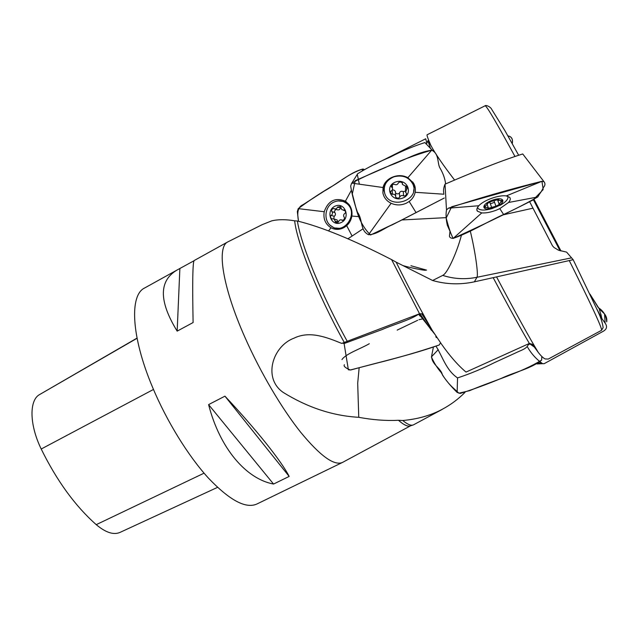 <?xml version="1.0" encoding="UTF-8"?>
<svg xmlns="http://www.w3.org/2000/svg" width="639" height="639" viewBox="0 0 639 639"><rect width="100%" height="100%" fill="white"/><g stroke="black" fill="none" stroke-linecap="round" stroke-linejoin="round"><path stroke-width="0.96" d="M342.943 462.189L342.392 462.476C334.077 465.975 320.163 455.895 300.665 432.244C281.855 408.648 260.552 372.609 245.224 338.031C222.172 286.384 216.469 246.67 227.947 241.83L262.206 224.656L271.703 220.87C278.085 219.329 285.737 219.313 294.667 220.822C296.863 242.437 317.799 294.843 344.253 342.424L341.697 343.399C326.769 337.336 309.707 330.483 294.028 338.167C272.605 346.034 262.541 378.28 283.229 392.434C307.631 407.554 332.799 415.845 358.751 417.307L357.696 383.216L359.134 367.976M177.251 269.922L144.654 287.981C129.509 294.906 130.971 336.018 152.449 387.026C166.691 421.189 188.225 456.014 208.474 478.156C229.593 500.265 245.68 508.908 256.742 504.083L256.95 503.979M227.947 241.83L194.208 260.528C192.69 261.742 192.323 282.414 193.106 322.543L177.163 331.138C158.632 300.921 158.768 280.457 177.57 269.746L194.008 260.76M289.171 476.422L273.556 484.05C246.255 479.002 219.872 448.578 208.594 404.607L224.944 396.164C256.606 429.879 281.743 461.646 289.171 476.422L224.944 396.164M496.759 277.262C515.825 313.214 529.659 338.255 538.254 352.377L532.287 344.277L529.356 343.455C520.442 328.246 508.38 306.321 493.18 277.661L573.151 259.69L566.585 252.109L558.486 250.2L554.061 247.533L552.511 245.847L529.611 201.676M374.127 164.678L425.726 138.775L426.82 143.32L427.882 140.708L430.87 145.46C427.89 138.583 426.644 135.013 427.124 134.757L485.129 105.778C485.472 104.812 490.448 106.457 491.742 109.421L504.938 130.683L518.349 154.686M538.254 352.377C540.977 355.907 543.278 358.096 545.171 358.95L548.294 359.054L601.579 330.299C602.218 328.238 591.506 305.115 569.445 260.928M430.87 145.46C435.191 153.56 443.051 165.022 454.441 179.847M534.084 199.448L560.986 250.967M533.421 199.791L560.036 250.744M432.619 280.497L442.755 275.393C453.802 278.987 465.192 279.618 476.942 277.286L474.386 281.823C460.168 284.866 446.246 284.419 432.619 280.497L396.156 262.158C407.818 285.913 419.847 308.637 432.26 330.331L421.868 313.773L419.559 313.781L344.253 342.424M396.156 262.158L391.595 259.618L419.559 313.781M432.26 330.331L441.198 343.686C449.656 355.803 457.923 365.268 466.015 372.082L529.356 343.455M474.386 281.823L493.18 277.661M391.595 259.618C352.896 239.729 321.505 226.861 297.423 221.022C300.586 243.627 321.513 295.026 347.344 341.482M297.423 221.022L294.667 220.822M464.912 392.474C458.091 399.311 450.423 404.982 441.908 409.479C430.494 415.518 417.443 419.192 402.754 420.51C407.514 424.424 411.037 425.894 413.337 424.903L413.776 424.687M402.754 420.51L398.464 420.286C403.944 425.071 407.962 426.916 410.518 425.822L412.778 425.087M398.464 420.286C386.092 420.917 372.849 419.927 358.751 417.307M442.755 275.393L443.538 274.882C448.243 271.631 457.372 251.007 461.358 235.471M362.984 228.842L347.84 238.858M446.174 217.643L401.899 219.96M533.03 208.17L502.645 214.96M427.882 140.708L430.518 148.599M492.757 200.071C505.561 195.67 506.479 203.537 493.963 207.731C481.494 212.084 479.993 204.456 492.757 200.071M485.073 205.926L485.608 207.451L484.218 207.356L487.605 203.809L487.038 203.617L490.752 201.605L498.931 199.36L498.588 200.398L502.534 200.494L499.083 204.073L499.626 204.248L495.944 206.237L494.043 200.886L495.944 206.237M485.608 207.451L488.204 207.451L487.876 208.442L495.928 206.213M494.538 202.291L490.353 203.785M507.765 196.269C508.676 198.625 506.495 201.429 501.232 204.664L500.081 205.311M491.958 208.641C485.001 210.55 480.392 210.511 478.124 208.522L477.581 207.332M501.168 202.1L500.633 200.606M498.843 199.695L498.676 199.232M489.634 201.756L491.734 207.675M395.685 181.979C407.394 177.834 413.96 194.36 402.306 198.226C390.796 202.323 383.991 186.021 395.685 181.979M402.434 183.537L402.386 184.455L407.57 187.163L405.565 192.331L406.564 193.369C406.308 195.302 405.31 196.141 403.576 195.893L403.305 191.636C401.516 190.845 400.23 191.293 399.447 192.978C398.52 194.144 397.218 194.176 395.541 193.074M392.178 190.166L392.45 194.384C393.688 193.929 394.758 194.408 395.677 195.822L395.629 197.116C397.178 198.433 398.528 198.481 399.687 197.235C400.477 195.55 401.771 195.103 403.576 195.893M392.45 194.384L390.445 192.986L391.028 190.941C392.242 190.574 392.713 189.591 392.458 187.986L391.419 186.884C391.691 184.935 392.689 184.088 394.415 184.351C396.228 185.15 397.538 184.695 398.329 182.978C399.479 181.724 400.837 181.756 402.418 183.081M412.834 182.083L413.657 186.684M384.135 188.729L384.454 183.984M393.88 176.827C402.65 174.615 409 177.091 412.938 184.264C420.286 200.454 389.926 210.255 384.774 193.521C382.937 185.957 385.972 180.398 393.88 176.827M395.493 192.251L395.461 191.564C394.559 190.15 393.488 189.679 392.258 190.134M403.305 191.636L405.469 191.125M405.477 191.053L405.541 185.909M391.667 185.566L391.747 187.267M406.779 189.36L406.54 185.941M399.447 192.978L399.671 196.988M335.179 206.101C345.172 201.597 350.995 218.418 340.883 222.684C330.882 227.077 325.171 210.391 335.179 206.101M345.108 210.543L343.55 210.007L344.637 210.007C345.755 211.405 345.859 212.539 344.932 213.41L344.733 213.442C343.502 214.488 343.287 215.71 344.086 217.108L344.317 217.228C344.701 219.073 343.958 220.104 342.081 220.335L342.624 220.447M336.138 209.424C334.652 210.415 334.197 211.453 334.756 212.531L331.992 211.661C332.807 213.258 332.528 214.488 331.162 215.343C330.235 216.262 330.355 217.404 331.513 218.77L334.149 219.009L335.635 222.292L338.614 221.701C339.021 220.191 340.06 219.608 341.737 219.96L341.985 220.247M331.769 211.549C331.385 209.712 332.128 208.681 333.997 208.458L334.317 208.809C335.986 209.169 337.025 208.586 337.44 207.068L340.507 206.517L341.825 209.672L343.55 210.007M344.117 201.916L349.469 205.127M341.825 228.57L335.643 228.003M335.89 209.336L335.523 209.8L335.89 209.336M334.509 211.373L334.069 212.348L334.517 211.373M334.253 201.94C338.67 200.151 342.776 200.638 346.554 203.394C359.453 212.651 344.373 235.591 331.609 226.334C322.943 221.198 324.604 205.71 334.253 201.94M343.151 210.127L345.348 211.006M334.924 209.009L337.288 209.808C338.942 210.167 339.98 209.592 340.395 208.082L340.994 207.3M334.756 212.531L334.98 212.643C335.787 214.225 335.515 215.447 334.157 216.294L333.798 218.802M338.055 222.468L337.12 219.936L335.89 219.544M334.78 212.547L331.849 211.581M331.162 215.343L334.157 216.294M340.395 208.082L337.44 207.068M335.1 221.19L338.063 222.1M137.026 338.103L38.811 395.022C29.09 401.444 29.682 425.414 41.208 449.017C56.855 480.824 75.194 506.032 96.233 524.651C105.683 532.575 113.59 535.163 119.956 532.423L217.54 487.357M179.871 268.588L177.163 331.138M208.594 404.607L273.556 484.05M522.958 154.255L522.734 153.951C497.629 161.851 469.138 173.856 445.032 184.152C443.634 187.507 443.226 190.598 443.809 193.417M506.28 195.925L509.563 197.275C510.793 198.545 510.449 200.279 508.524 202.491L499.802 208.626L496.535 210.087C490.888 212.252 485.967 213.194 481.758 212.915L477.333 211.15C476.351 209.728 476.838 207.931 478.811 205.75C483.851 200.111 499.187 194.711 506.28 195.925L541.928 181.3C509.834 189.264 478.651 198.226 448.394 208.178L446.493 210.007C445.726 214.4 446.006 219.473 447.332 225.232L450.008 231.302L449.457 236.142C449.576 237.468 450.814 238.227 453.179 238.403C469.841 232.644 486.567 222.164 503.604 214.488C515.601 208.913 526.983 203.074 537.75 196.972C540.091 193.034 541.864 190.622 543.054 189.743L543.102 187.858C545.211 185.669 545.498 183.617 543.981 181.692L541.928 181.3L543.054 188.409L541.137 191.788L533.07 199.967C505.968 213.746 479.338 226.557 453.179 238.403C450.894 234.201 448.562 227.396 446.19 217.979L451.669 206.764L541.928 181.3M352.233 182.419L357.289 174.359L359.358 184.184M426.005 143.799L424.895 142.569C413.026 146.363 401.476 151.211 390.221 157.114C378.528 162.018 367.625 167.586 357.505 173.816M407.85 177.738L413.361 182.866C415.158 185.781 415.749 188.92 415.15 192.291C414.391 195.981 412.403 199.048 409.176 201.493L406.34 203.194C401.228 205.462 396.156 205.486 391.124 203.274C386.563 201.013 383.815 197.539 382.881 192.85L383.057 187.523C385.037 177.866 398.712 172.434 407.85 177.738L431.66 150.205C417.011 152.362 403.896 160.461 390.381 165.365C376.802 170.773 363.895 176.691 351.658 183.105L350.659 186.053C352.073 194.727 354.349 203.466 357.481 212.26C363.112 219.96 359.829 230.431 368.511 234.721C377.13 234.537 384.414 227.883 392.442 224.752L444.305 198.01L399.998 220.926L370.548 234.984C364.046 228.666 359.31 220.183 356.354 209.544L352.329 193.849L355.228 180.653L384.942 167.698C399.934 160.661 415.51 154.83 431.66 150.205C439.209 153.592 437.236 162.745 439.816 167.737C442.867 172.762 444.808 178.081 445.639 183.689C444.832 178.177 442.947 172.969 439.983 168.057C437.14 163.161 439.328 154.59 432.499 150.508L431.66 150.205M345.395 201.197L348.902 204.36C351.442 207.723 352.432 211.621 351.857 216.038C351.234 219.88 349.509 223.083 346.689 225.663L344.205 227.46C340.555 229.497 336.833 229.896 333.039 228.674L331.002 227.764C325.371 224.177 323.102 218.826 324.213 211.725C328.198 200.67 335.259 197.155 345.395 201.197L351.482 190.087M364.078 169.463L363.024 169.015C350.851 172.035 340.635 181.74 329.612 187.666C318.653 194.232 308.198 201.221 298.245 208.633L297.335 211.613L298.509 221.246C297.542 215.199 296.48 207.475 303.118 204.64L324.277 191.053C337.009 184.008 348.998 173.153 363.024 169.015L364.078 169.471M596.826 308.988L601.754 318.39L605.141 323.15C607.553 326.609 606.794 329.389 602.865 331.489L544.116 363.711L542.639 363.679C536.456 359.358 531.44 353.854 527.574 347.169M589.933 294.052L599.23 308.821L604.55 313.949C606.411 316.329 607.13 318.973 606.723 321.864C606.323 315.706 603.504 310.945 598.248 307.607L589.933 294.052M528.461 343.854L528.517 343.958C527.247 348.902 520.505 350.412 515.489 352.992L494.474 362.625C482.317 368.719 470.008 373.815 457.556 377.913C446.381 370.388 442.763 357.241 436.397 346.809M438.266 349.637L431.389 356.897C434.057 362.928 437.348 368.16 441.245 372.593C443.857 377.497 447.308 382.114 451.613 386.443L458.874 393.201L469.609 390.669C493.5 380.461 520.114 373.24 541.648 360.1L541.792 356.442L541.648 360.1C530.721 368.863 514.938 371.954 501.823 378.136C488.124 383.895 474.274 388.999 460.28 393.448L457.133 392.402C450.982 386.387 446.062 380.54 442.372 374.845C441.118 367.88 430.103 363.855 431.868 354.677M418.625 314.14L418.633 314.188C409.639 320.283 393.784 324.436 381.954 329.612L344.109 343.55L342.4 343.127M422.643 318.901L419 319.676M344.389 364.717C343.319 366.115 345.284 367.872 350.276 369.997L376.778 363.144C398.065 357.856 418.872 351.801 439.193 344.996L440.575 342.792L439.193 344.996C410.997 355.06 379.278 362.113 350.739 369.973L348.367 369.797L344.109 343.55M512.262 143.663L512.478 140.628C512.23 138.064 510.849 136.506 508.332 135.971C511.735 136.826 513.045 139.39 512.262 143.663M348.678 238.283L347.712 238.802M537.119 363.974L540.338 362.664M436.341 337.608L435.798 336.641M417.666 320.291L397.138 330.123M369.294 343.718C360.532 348.87 345.803 353.71 341.953 359.605M601.523 330.331L603.144 327.599C602.401 322.28 600.516 316.577 597.489 310.482L573.143 259.666M514.754 156.084C496.415 122.48 486.543 105.715 485.129 105.778M470.264 231.006C475.017 250.137 478.643 274.938 476.942 277.286L571.514 257.86M41.208 449.017L153.472 389.455M96.233 524.651L204.065 473.172M38.811 395.022L137.058 338.279M508.524 202.491L537.75 196.972M478.811 205.75L448.394 208.178M503.604 214.488L499.802 208.626M481.758 212.915L453.179 238.403M446.493 210.007L445.032 184.152M415.15 192.291L443.897 194.224M383.057 187.523L351.658 183.105M416.109 212.683L409.176 201.493M391.124 203.274L368.511 234.721M384.71 193.329L383.112 187.307M414.519 185.15L413.593 191.349M412.786 182.427L413.185 184.927M362.313 170.309L363.024 169.015M351.857 216.038L359.557 216.717M324.213 211.725L298.245 208.633M352.073 235.991L346.689 225.663M331.002 227.764L328.694 230.807M337.392 229.369L335.643 228.906L330.387 225.423M338.335 200.902L346.346 201.844M342.073 228.482L337.648 228.251M345.883 202.906L347.592 203.769M538.373 363.455L542.639 363.679M457.133 392.402L457.556 377.913M256.742 504.083L342.392 462.476M442.068 409.471L413.489 424.839M410.589 425.798L342.528 462.412M402.682 265.473C404.854 266.343 421.069 270.177 425.542 270.273L424.272 269.842L426.596 270.121M426.341 270.057L410.933 265.728M501.24 204.656L492.022 208.618M497.358 199.24L499.027 203.897M498.148 199.176L498.492 200.143M487.245 204.736L488.204 207.451M487.605 203.809L487.333 203.05M412.938 184.264L412.754 181.971M391.395 186.245L391.419 186.884M390.445 192.986L390.381 191.556M402.29 182.858L402.338 183.712M395.629 197.116L395.605 196.716M395.461 191.564L395.677 195.822M392.458 187.986L392.314 184.799M346.554 203.394L348.215 203.993M331.513 218.77L332.096 218.953M335.635 222.292L336.969 222.691M337.12 219.936L334.149 219.009M342.967 220.351L341.737 219.96M331.992 211.661L334.98 212.643M543.981 181.692L522.734 153.951M476.846 209.336L477.325 211.11M432.499 150.508L424.895 142.569M382.881 192.834L383.128 187.251M333.031 228.666L337.424 229.369M599.23 308.821C601.387 316.88 600.548 312.04 601.754 318.39M604.55 313.949L605.141 323.15M542.695 363.687L537.519 363.911M534.324 347.049L529.252 343.502M431.908 354.573L433.266 347.8M528.565 343.806L529.124 344.501L528.517 343.958M424.072 317.279L421.668 313.781M431.469 330.371L419.935 313.781M434.704 334.101L418.904 314.037M418.689 314.116L420.087 316.105L418.633 314.188"/></g></svg>
